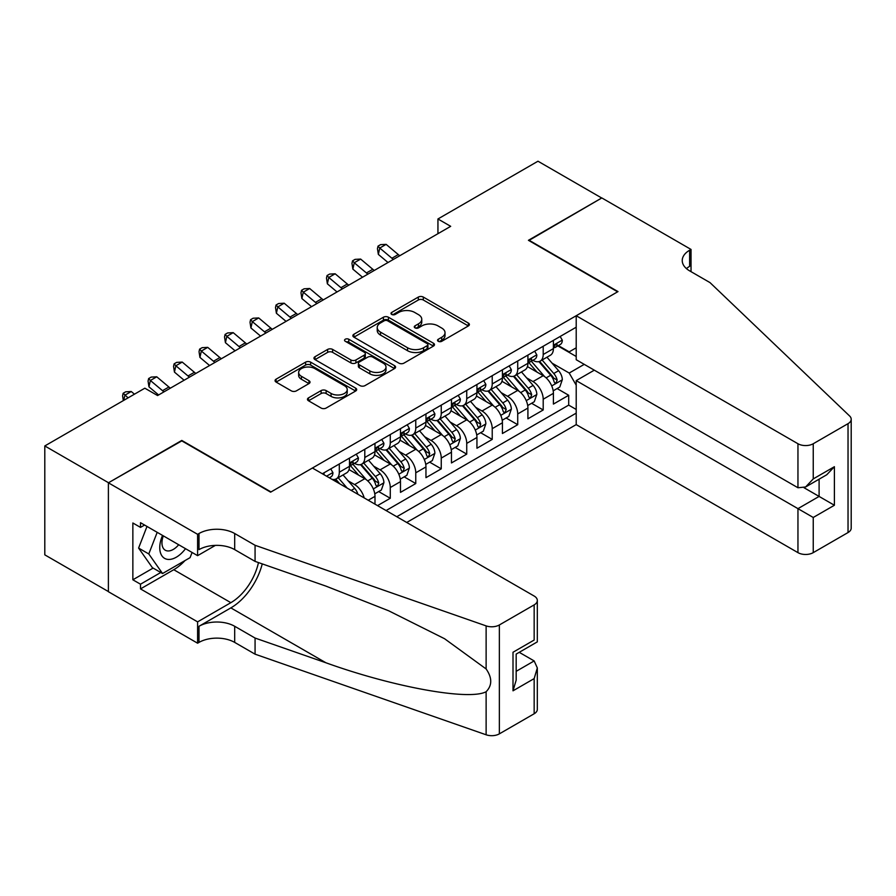 <?xml version="1.0" encoding="UTF-8"?>
<svg xmlns="http://www.w3.org/2000/svg" width="896" height="896" viewBox="0 0 896 896"><rect width="100%" height="100%" fill="white"/><g stroke="black" fill="none" stroke-linecap="round" stroke-linejoin="round"><path stroke-width="1.34" d="M438.267 341.298A2.475 1.434 0 0 0 441.773 341.298L468.35 325.954A3.539 2.038 0 0 0 469.392 324.509A3.539 2.038 0 0 0 468.35 323.064L423.315 297.069A3.539 2.038 0 0 0 418.32 297.069L391.731 312.413A2.475 1.434 0 0 0 391.014 313.421A2.475 1.434 0 0 0 391.731 314.429A2.475 1.434 0 0 0 395.237 314.429L398.675 312.446A11.323 6.541 0 0 1 414.691 312.446L418.443 314.619A11.323 6.541 0 0 1 421.758 319.234A11.323 6.541 0 0 1 418.443 323.859L415.005 325.842A2.475 1.434 0 0 0 414.277 326.85A2.475 1.434 0 0 0 415.005 327.869A2.475 1.434 0 0 0 418.499 327.869L421.949 325.875A11.323 6.541 0 0 1 437.954 325.875L441.706 328.048A11.323 6.541 0 0 1 445.021 332.674A11.323 6.541 0 0 1 441.706 337.288L438.267 339.282A2.475 1.434 0 0 0 437.539 340.29A2.475 1.434 0 0 0 438.267 341.298L438.267 339.282M308.493 397.88A3.539 2.038 0 0 0 307.451 399.325A3.539 2.038 0 0 0 308.493 400.77L321.126 408.061A3.539 2.038 0 0 0 326.133 408.061L355.645 391.026A3.539 2.038 0 0 0 356.686 389.581A3.539 2.038 0 0 0 355.645 388.136L310.621 362.13A3.539 2.038 0 0 0 305.614 362.13L276.091 379.176A3.539 2.038 0 0 0 275.061 380.621A3.539 2.038 0 0 0 276.091 382.066L291.357 390.88A3.539 2.038 0 0 0 296.352 390.88L308.986 383.578A3.539 2.038 0 0 0 310.027 382.133A3.539 2.038 0 0 0 308.986 380.699L301.426 376.32A9.464 5.466 0 0 1 298.648 372.456A9.464 5.466 0 0 1 304.494 367.416A9.464 5.466 0 0 1 314.81 368.592L344.456 385.717A9.464 5.466 0 0 1 347.222 389.581A9.464 5.466 0 0 1 341.387 394.621A9.464 5.466 0 0 1 331.072 393.445L326.133 390.589A3.539 2.038 0 0 0 321.126 390.589L308.493 397.88L308.493 400.77M181.798 440.877L108.517 482.742L44.8 445.95L44.8 554.848L108.394 591.562M181.798 440.44L270.995 491.938L617.624 291.816L528.427 240.307L601.698 198.005L537.981 161.213L437.942 218.971L437.942 233.688M44.8 445.95L144.838 388.192L157.584 395.55L450.688 226.33L437.942 218.971M398.933 363.149A3.539 2.038 0 0 0 403.928 363.149L433.451 346.102A3.539 2.038 0 0 0 434.493 344.658A3.539 2.038 0 0 0 433.451 343.213L388.416 317.218A3.539 2.038 0 0 0 383.421 317.218L353.898 334.253A3.539 2.038 0 0 0 352.856 335.698A3.539 2.038 0 0 0 353.898 337.142L398.933 363.149M346.259 341.835A2.475 1.434 0 0 1 348.768 342.182L348.768 339.237L394.554 365.669A3.539 2.038 0 0 1 395.584 367.114A3.539 2.038 0 0 1 394.554 368.558L365.03 385.605A3.539 2.038 0 0 1 360.024 385.605L315 359.61L315 356.72A3.539 2.038 0 0 0 313.958 358.165A3.539 2.038 0 0 0 315 359.61M315 356.72L327.634 349.429A3.539 2.038 0 0 1 332.629 349.429L350.896 359.968A3.539 2.038 0 0 0 355.902 359.968L364.28 355.13A3.539 2.038 0 0 0 365.31 353.685A3.539 2.038 0 0 0 364.28 352.24L345.262 341.264A2.475 1.434 0 0 1 344.546 340.256A2.475 1.434 0 0 1 346.069 338.934A2.475 1.434 0 0 1 348.768 339.237M377.541 505.624L390.275 498.266L378.683 491.568M373.688 466.166L380.083 469.862A14.414 8.322 60 0 1 390.275 487.525L400.478 481.634L400.478 492.374L415.766 483.549L404.174 476.851M399.179 451.461L405.574 455.146A14.414 8.322 60 0 1 415.766 472.808L425.958 466.928L425.958 477.669L441.258 468.832L429.654 462.146M424.659 436.744L431.066 440.44A14.414 8.322 60 0 1 441.258 458.091L451.45 452.211L451.45 462.952L466.738 454.126L455.146 447.429M450.15 422.027L456.546 425.723A14.414 8.322 60 0 1 466.738 443.374L476.941 437.494L476.941 448.235L492.229 439.41L480.637 432.712M475.63 407.31L482.037 411.006A14.414 8.322 60 0 1 492.229 428.669L502.421 422.778L502.421 433.518L517.72 424.693L506.117 417.995M501.122 392.594L507.517 396.29A14.414 8.322 60 0 1 517.72 413.952L527.912 408.061L527.912 418.802L543.2 409.976L543.2 399.235A14.414 8.322 -120 0 0 533.008 381.573L526.613 377.877M531.608 403.278L543.2 409.976M374.987 504.146L374.987 496.35A14.414 8.322 -120 0 0 364.795 478.699L349.026 469.594M364.19 497.918A14.414 8.322 60 0 0 354.603 484.579L348.197 480.883M400.478 481.634A14.414 8.322 -120 0 0 390.275 463.982L374.517 454.877M425.958 466.928A14.414 8.322 -120 0 0 415.766 449.266L400.008 440.16M451.45 452.211A14.414 8.322 -120 0 0 441.258 434.549L425.488 425.454M476.941 437.494A14.414 8.322 -120 0 0 466.738 419.832L450.979 410.738M502.421 422.778A14.414 8.322 -120 0 0 492.229 405.115L476.47 396.021M527.912 408.061A14.414 8.322 -120 0 0 517.72 390.41L501.95 381.304M406.717 522.469L576.206 424.614L797.955 552.642L797.955 508.637L819.101 496.429L819.101 479.192M396.782 516.734L576.206 413.134M576.206 327.208L322.358 473.76M354.469 463.31L354.603 463.389A14.414 8.322 60 0 0 361.805 464.106L371.997 458.214A14.414 8.322 -120 0 0 374.987 451.618L374.987 443.374M379.949 448.594L380.083 448.672A14.414 8.322 60 0 0 387.296 449.389L397.488 443.509A14.414 8.322 -120 0 0 400.478 436.901L400.478 428.658M405.44 433.888L405.574 433.966A14.414 8.322 60 0 0 412.787 434.672L422.979 428.792A14.414 8.322 -120 0 0 425.958 422.184L425.958 413.952M430.931 419.171L431.066 419.25A14.414 8.322 60 0 0 438.267 419.955L448.459 414.075A14.414 8.322 -120 0 0 451.45 407.478L451.45 399.235M456.411 404.454L456.546 404.533A14.414 8.322 60 0 0 463.758 405.25L473.95 399.358A14.414 8.322 -120 0 0 476.941 392.762L476.941 384.518M481.902 389.738L482.037 389.816A14.414 8.322 60 0 0 489.238 390.533L499.442 384.642A14.414 8.322 -120 0 0 502.421 378.045L502.421 369.802M507.394 375.021L507.517 375.099A14.414 8.322 60 0 0 514.73 375.816L524.922 369.925A14.414 8.322 -120 0 0 527.912 363.328L527.912 355.085M386.075 510.552L568.691 405.115L568.691 395.259L553.403 404.085L553.403 393.344A14.414 8.322 -120 0 0 543.2 375.693L527.442 366.587M532.874 360.304L533.008 360.382A14.414 8.322 -120 0 0 540.221 361.099A14.414 8.322 -120 0 0 543.2 354.502L543.2 346.259M540.221 361.099L550.413 355.219A14.414 8.322 -120 0 0 553.403 348.611L553.403 340.368M324.016 474.723L324.016 472.808M339.304 463.982L339.304 472.214A14.414 8.322 60 0 1 336.325 478.822A14.414 8.322 60 0 1 331.878 479.259M336.325 478.822L346.517 472.931A14.414 8.322 -120 0 0 349.496 466.334L349.496 458.091M364.795 449.266L364.795 457.509A14.414 8.322 60 0 1 361.805 464.106M390.275 434.549L390.275 442.792A14.414 8.322 60 0 1 387.296 449.389M415.766 419.832L415.766 428.075A14.414 8.322 60 0 1 412.787 434.672M441.258 405.115L441.258 413.358A14.414 8.322 60 0 1 438.267 419.955M466.738 390.41L466.738 398.642A14.414 8.322 60 0 1 463.758 405.25M492.229 375.693L492.229 383.925A14.414 8.322 60 0 1 489.238 390.533M517.72 360.976L517.72 369.219A14.414 8.322 60 0 1 514.73 375.816M517.72 413.952L517.72 424.693M492.229 428.669L492.229 439.41M466.738 443.374L466.738 454.126M441.258 458.091L441.258 468.832M415.766 472.808L415.766 483.549M390.275 487.525L390.275 498.266M576.206 385.179L569.206 373.038L552.093 363.171M569.206 373.038L584.237 364.358M557.85 345.89L576.206 356.485M558.365 345.598L569.206 351.848L576.206 347.805M557.099 388.562L568.691 395.259M568.691 405.115L576.206 409.461M439.253 341.645L441.706 340.234A11.323 6.541 0 0 0 445.021 335.608L445.021 332.674M421.758 319.234L421.758 322.179A11.323 6.541 0 0 1 418.443 326.805L415.99 328.216M468.35 323.064L468.35 325.954L423.315 300.003A3.539 2.038 0 0 0 418.32 300.003L392.728 314.787M433.406 346.125L388.416 320.152A3.539 2.038 0 0 0 383.421 320.152L353.942 337.176M427.202 345.666A2.475 1.434 0 0 0 427.918 344.658A2.475 1.434 0 0 0 427.202 343.65L387.666 320.824A2.475 1.434 0 0 0 384.171 320.824L380.542 322.918A11.323 6.541 0 0 0 377.227 327.544A11.323 6.541 0 0 0 380.542 332.158L407.557 347.76A11.323 6.541 0 0 0 423.573 347.76L427.202 345.666L427.202 348.611A2.475 1.434 0 0 0 427.918 347.603L427.918 344.658M377.227 327.544L377.227 330.49A11.323 6.541 0 0 0 380.542 335.104L380.542 332.158M427.202 348.611L423.573 350.706A11.323 6.541 0 0 1 407.557 350.706L380.542 335.104M315.045 359.632L327.634 352.363L327.634 349.429M365.31 353.685L365.31 356.63A3.539 2.038 0 0 1 364.28 358.075L355.902 362.914A3.539 2.038 0 0 1 350.896 362.914L332.629 352.363A3.539 2.038 0 0 0 327.634 352.363M348.768 342.182L394.509 368.592M369.846 370.91A9.464 5.466 0 0 0 380.162 372.098A9.464 5.466 0 0 0 385.997 367.046A9.464 5.466 0 0 0 383.23 363.182L372.781 357.146A3.539 2.038 0 0 0 367.786 357.146L359.397 361.984A3.539 2.038 0 0 0 358.366 363.429A3.539 2.038 0 0 0 359.397 364.874L369.846 370.91L369.846 373.856A9.464 5.466 0 0 0 380.162 375.032A9.464 5.466 0 0 0 385.997 369.992L385.997 367.046M358.366 363.429L358.366 366.374A3.539 2.038 0 0 0 359.397 367.819L359.397 364.874M369.846 373.856L359.397 367.819M347.222 389.581L347.222 392.515A9.464 5.466 0 0 1 341.387 397.566A9.464 5.466 0 0 1 331.072 396.379L326.133 393.534A3.539 2.038 0 0 0 321.126 393.534L308.538 400.803M298.648 372.456L298.648 375.402A9.464 5.466 0 0 0 301.426 379.266L301.426 376.32M308.941 383.611L301.426 379.266M355.6 391.048L310.621 365.075A3.539 2.038 0 0 0 305.614 365.075L276.136 382.088M553.19 390.824L559.776 387.016L562.318 379.658A9.554 5.51 -120 0 0 558.6 370.698L546.952 357.213M544.622 376.622L531.317 361.211M537.051 372.131L529.323 363.194A22.893 13.216 -120 0 0 528.618 362.398M538.922 361.614L550.693 375.256A9.554 5.51 60 0 1 554.109 381.83L554.803 382.973L556.091 382.782L557.166 380.072A9.554 5.51 -120 0 0 553.762 373.486L542.114 360.002M539.616 361.39L552.272 376.051A4.861 2.811 60 0 1 553.493 377.955L557.166 380.072M560.157 336.47L562.318 340.222A9.554 5.51 60 0 1 560.336 344.456L555.498 347.245A9.554 5.51 -120 0 0 557.166 345.05L556.965 344.198M553.717 347.693L553.762 347.693A9.554 5.51 -120 0 0 555.498 347.245M555.934 344.333L557.166 345.05C556.562 343.605 555.542 344.198 554.109 346.808A9.554 5.51 60 0 1 553.403 348.174M393.411 259.403A18.021 10.405 60 0 1 391.91 258.25L379.758 248.035L378.347 254.397L388.013 262.517M399.784 255.718A18.021 10.405 60 0 1 398.283 254.565L386.131 244.362L379.758 248.035L378.022 246.131L380.565 244.653L386.131 244.362M378.347 254.397L377.451 248.674L378.022 246.131M162.534 535.405A23.43 13.53 120 0 0 168.034 559.418A23.43 13.53 120 0 0 185.506 548.677M163.318 535.864A16.038 9.262 120 0 0 165.278 550.222A16.038 9.262 120 0 0 167.63 550.939A16.038 9.262 120 0 0 178.685 544.734M192.08 552.474L190.075 557.648L162.557 573.53L152.365 567.65L138.6 548.072L147 526.434M162.557 573.53L148.792 553.952L157.192 532.325M138.6 548.072L148.792 553.952M594.306 370.171L576.206 380.621L813.243 517.474L813.243 552.642L848.03 532.549L848.03 423.662A10.808 6.238 0 0 0 851.2 419.25A10.808 6.238 0 0 0 849.643 416.013L710.024 282.621L689.629 270.85A25.234 14.571 180 0 1 682.237 260.546A25.234 14.571 180 0 1 689.629 250.242L691.029 249.435L601.821 197.938L528.808 240.531M576.206 380.621L576.206 424.614M528.808 240.094L618.005 291.592L576.206 315.728L797.955 443.744A10.808 6.238 0 0 0 813.243 443.744L848.03 423.662M691.029 249.435L691.029 270.771L690.267 271.208M576.206 315.728L576.206 359.722L797.955 487.749L797.955 443.744M851.2 419.25L851.2 528.136A10.808 6.238 180 0 1 848.03 532.549M813.243 552.642A10.808 6.238 180 0 1 797.955 552.642M686.448 268.598A25.234 14.571 180 0 1 689.629 266.358L689.629 250.242M804.07 487.749L834.4 505.254L813.243 517.474M813.243 443.744L813.243 478.912L805.594 486.987L797.955 487.749M813.243 478.912L834.4 466.704L826.75 474.768L805.594 486.987M312.413 468.026L534.162 596.042A10.808 6.238 -0 0 1 537.32 600.466A10.808 6.238 -0 0 1 534.162 604.878L499.363 624.96L499.363 733.858A10.808 6.238 180 0 1 486.125 734.787L255.069 654.17L234.685 642.398A25.234 14.571 -0 0 0 199.002 642.398L197.602 643.205L108.394 591.707L108.394 482.81L181.406 440.653L270.614 492.162L312.413 468.026M255.069 654.17L255.069 638.053L325.92 662.771C393.635 687.187 469.291 700.851 486.125 691.723C492.262 685.44 492.262 677.846 486.125 668.954L444.562 638.725L388.629 610.77L325.92 586.107L255.069 561.389L234.685 549.618A25.234 14.571 -0 0 0 199.002 549.618L199.002 533.512L197.602 534.318L108.394 482.81M255.069 561.389L255.069 545.283L234.685 533.512A25.234 14.571 -0 0 0 199.002 533.512M325.92 662.771L230.854 607.891L199.002 626.282A25.234 14.571 -0 0 1 234.685 626.282L255.069 638.053M534.162 713.765L534.162 678.597L537.32 667.934L537.32 709.352A10.808 6.238 180 0 1 534.162 713.765L499.363 733.858M486.125 668.954L486.125 625.89L255.069 545.283M185.002 560.571A40.555 23.408 -60 0 1 173.768 569.71L140.504 588.907L140.504 584.203L160.776 572.499M144.581 525.045L140.504 527.397L132.854 522.984L132.854 579.79L140.504 584.203M140.504 527.397L140.504 522.693L197.602 555.654L197.602 534.318M197.602 643.205L197.602 621.869L230.854 602.672A40.555 23.408 120 0 0 258.462 562.576M140.504 588.907L197.602 621.869M519.232 652.322L534.162 660.934L537.32 667.934M230.854 607.891A46.95 27.104 120 0 0 262.248 563.898M215.398 545.373L197.602 555.654M486.125 625.89A10.808 6.238 -0 0 0 499.363 624.96M132.854 579.79L153.126 568.086M534.162 678.597L513.005 690.816L516.174 680.154L516.174 654.091L537.32 641.872L537.32 600.466M513.005 690.816L513.005 652.254C517.126 654.64 517.126 654.64 513.005 652.254L534.162 640.046C538.283 642.421 538.283 642.421 534.162 640.046L534.162 604.878M527.699 405.541L534.285 401.733L536.827 394.374A9.554 5.51 -120 0 0 533.109 385.414L521.472 371.93M519.131 391.339L505.826 375.928M511.56 386.848L503.832 377.91A22.893 13.216 -120 0 0 503.126 377.104M513.43 376.331L525.213 389.973A9.554 5.51 60 0 1 528.618 396.547L529.312 397.678L530.6 397.499L531.675 394.789A9.554 5.51 -120 0 0 528.27 388.203L516.622 374.718M514.125 376.107L526.781 390.768A4.861 2.811 60 0 1 528.013 392.672L531.675 394.789M502.208 420.258L508.794 416.45L511.347 409.091A9.554 5.51 -120 0 0 507.629 400.12L495.981 386.646M493.651 406.056L480.334 390.645M486.069 401.565L478.352 392.616A22.893 13.216 -120 0 0 477.635 391.821M487.95 391.048L499.722 404.69A9.554 5.51 60 0 1 503.126 411.264L503.821 412.395L505.12 412.216L506.184 409.494A9.554 5.51 -120 0 0 502.779 402.92L491.142 389.435M488.634 390.824L501.29 405.474A4.861 2.811 60 0 1 502.522 407.378L506.184 409.494M476.728 434.963L483.314 431.166L485.856 423.808A9.554 5.51 -120 0 0 482.138 414.837L470.49 401.352M468.16 420.762L454.854 405.362M460.589 416.282L452.861 407.333A22.893 13.216 -120 0 0 452.155 406.538M462.459 405.765L474.242 419.395A9.554 5.51 60 0 1 477.646 425.981L478.341 427.112L479.629 426.933L480.704 424.211A9.554 5.51 -120 0 0 477.299 417.637L465.651 404.152M463.154 405.541L475.81 420.19A4.861 2.811 60 0 1 477.03 422.094L480.704 424.211M451.237 449.68L457.822 445.883L460.365 438.525A9.554 5.51 -120 0 0 456.646 429.554L445.01 416.069M442.669 435.478L429.363 420.067M435.098 430.998L427.37 422.05A22.893 13.216 -120 0 0 426.664 421.254M436.968 420.482L448.75 434.112A9.554 5.51 60 0 1 452.155 440.698L452.85 441.829L454.138 441.65L455.213 438.928A9.554 5.51 -120 0 0 451.808 432.354L440.16 418.869M437.662 420.258L450.318 434.907A4.861 2.811 60 0 1 451.55 436.811L455.213 438.928M534.666 351.187L536.827 354.939A9.554 5.51 60 0 1 534.856 359.162L530.006 361.962A9.554 5.51 -120 0 0 531.675 359.766L531.474 358.915M528.226 362.41L528.27 362.41A9.554 5.51 -120 0 0 530.006 361.962M530.443 359.05L531.675 359.766C531.07 358.322 530.051 358.915 528.618 361.525A9.554 5.51 60 0 1 527.912 362.891M367.92 274.12A18.021 10.405 60 0 1 366.419 272.966L354.278 262.752L352.856 269.114L362.522 277.234M374.293 270.435A18.021 10.405 60 0 1 372.792 269.282L360.651 259.078L354.278 262.752L352.531 260.837L355.085 259.37L360.651 259.078M352.856 269.114L351.96 263.379L352.531 260.837M509.174 365.904L511.347 369.656A9.554 5.51 60 0 1 509.365 373.878L504.526 376.678A9.554 5.51 -120 0 0 506.184 374.472L505.982 373.632M502.746 377.126L502.779 377.126A9.554 5.51 -120 0 0 504.526 376.678M504.952 373.766L506.184 374.472C505.59 373.038 504.571 373.632 503.126 376.242A9.554 5.51 60 0 1 502.421 377.608M342.429 288.826A18.021 10.405 60 0 1 340.939 287.683L328.787 277.469L327.376 283.819L337.03 291.95M348.802 285.152A18.021 10.405 60 0 1 347.301 283.998L335.16 273.784L328.787 277.469L327.04 275.554L329.594 274.086L335.16 273.784M327.376 283.819L326.48 278.096L327.04 275.554M483.694 380.621L485.856 384.373A9.554 5.51 60 0 1 483.885 388.595L479.035 391.395A9.554 5.51 -120 0 0 480.704 389.189L480.502 388.349M477.254 391.843L477.299 391.843A9.554 5.51 -120 0 0 479.035 391.395M479.472 388.483L480.704 389.189C480.099 387.755 479.08 388.338 477.646 390.958A9.554 5.51 60 0 1 476.941 392.314M316.949 303.542A18.021 10.405 60 0 1 315.448 302.389L303.296 292.186L301.885 298.536L311.55 306.667M323.322 299.869A18.021 10.405 60 0 1 321.821 298.715L309.669 288.501L303.296 292.186L301.56 290.27L304.102 288.803L309.669 288.501M301.885 298.536L300.989 292.813L301.56 290.27M458.203 395.338L460.365 399.09A9.554 5.51 60 0 1 458.394 403.312L453.555 406.112A9.554 5.51 -120 0 0 455.213 403.906L455.011 403.066M451.774 406.56L451.808 406.56A9.554 5.51 -120 0 0 453.555 406.112M453.981 403.2L455.213 403.906C454.608 402.472 453.589 403.054 452.155 405.675A9.554 5.51 60 0 1 451.45 407.03M291.458 318.259A18.021 10.405 60 0 1 289.957 317.106L277.816 306.902L276.394 313.253L286.059 321.373M297.83 314.586A18.021 10.405 60 0 1 296.33 313.432L284.189 303.218L277.816 306.902L276.069 304.987L278.622 303.52L284.189 303.218M276.394 313.253L275.498 307.53L276.069 304.987M425.746 464.397L432.331 460.6L434.885 453.242A9.554 5.51 -120 0 0 431.166 444.27L419.518 430.786M417.189 450.195L403.872 434.784M409.606 445.715L401.89 436.766A22.893 13.216 -120 0 0 401.173 435.971M411.488 435.198L423.259 448.829A9.554 5.51 60 0 1 426.664 455.414L427.358 456.546L428.658 456.366L429.722 453.645A9.554 5.51 -120 0 0 426.317 447.059L414.68 433.586M412.171 434.974L424.827 449.624A4.861 2.811 60 0 1 426.059 451.528L429.722 453.645M432.712 410.043L434.885 413.795A9.554 5.51 60 0 1 432.902 418.029L428.064 420.818A9.554 5.51 -120 0 0 429.722 418.622L429.52 417.771M426.283 421.266L426.317 421.266A9.554 5.51 -120 0 0 428.064 420.818M428.49 417.906L429.722 418.622C429.128 417.189 428.109 417.771 426.664 420.392A9.554 5.51 60 0 1 425.958 421.747M265.966 332.976A18.021 10.405 60 0 1 264.477 331.822L252.325 321.608L250.914 327.97L260.579 336.09M272.339 329.291A18.021 10.405 60 0 1 270.85 328.149L258.698 317.934L252.325 321.608L250.578 319.704L253.131 318.226L258.698 317.934M250.914 327.97L250.018 322.246L250.578 319.704M400.266 479.114L406.851 475.306L409.394 467.947A9.554 5.51 -120 0 0 405.675 458.987L394.027 445.502M391.698 464.912L378.392 449.501M384.126 460.421L376.398 451.483A22.893 13.216 -120 0 0 375.693 450.688M385.997 449.904L397.779 463.546A9.554 5.51 60 0 1 401.184 470.12L401.878 471.262L403.166 471.072L404.242 468.362A9.554 5.51 -120 0 0 400.837 461.776L389.189 448.302M386.691 449.68L399.347 464.341A4.861 2.811 60 0 1 400.568 466.245L404.242 468.362M407.232 424.76L409.394 428.512A9.554 5.51 60 0 1 407.422 432.746L402.573 435.534A9.554 5.51 -120 0 0 404.242 433.339L404.04 432.488M400.792 435.982L400.837 435.982A9.554 5.51 -120 0 0 402.573 435.534M403.01 432.622L404.242 433.339C403.637 431.894 402.618 432.488 401.184 435.098A9.554 5.51 60 0 1 400.478 436.464M240.486 347.693A18.021 10.405 60 0 1 238.986 346.539L226.834 336.325L225.422 342.686L235.088 350.806M246.859 344.008A18.021 10.405 60 0 1 245.358 342.854L233.206 332.651L226.834 336.325L225.098 334.421L227.64 332.942L233.206 332.651M225.422 342.686L224.526 336.963L225.098 334.421M374.774 493.83L381.36 490.022L383.902 482.664A9.554 5.51 -120 0 0 380.184 473.704L368.547 460.219M366.206 479.629L352.901 464.218M358.635 475.138L350.907 466.2A22.893 13.216 -120 0 0 350.202 465.405M360.506 464.621L372.288 478.262A9.554 5.51 60 0 1 375.693 484.837L376.387 485.968L377.675 485.789L378.75 483.078A9.554 5.51 -120 0 0 375.346 476.493L363.698 463.008M361.2 464.397L373.856 479.058A4.861 2.811 60 0 1 375.088 480.962L378.75 483.078M381.741 439.477L383.902 443.229A9.554 5.51 60 0 1 381.931 447.451L377.093 450.251A9.554 5.51 -120 0 0 378.75 448.056L378.549 447.205M375.312 450.699L375.346 450.699A9.554 5.51 -120 0 0 377.093 450.251M377.518 447.339L378.75 448.056C378.146 446.611 377.126 447.205 375.693 449.814A9.554 5.51 60 0 1 374.987 451.181M214.995 362.41A18.021 10.405 60 0 1 213.494 361.256L201.354 351.042L199.931 357.403L209.597 365.523M221.368 358.725A18.021 10.405 60 0 1 219.867 357.571L207.726 347.368L201.354 351.042L199.606 349.126L202.16 347.659L207.726 347.368M199.931 357.403L199.035 351.669L199.606 349.126M357.918 494.301A9.554 5.51 -120 0 0 354.704 488.41L343.056 474.936M347.155 488.085L338.218 477.725M335.709 479.114L339.786 483.829M335.026 479.338L338.016 482.81M356.25 454.194L358.422 457.946A9.554 5.51 60 0 1 356.44 462.168L351.602 464.968A9.554 5.51 -120 0 0 353.259 462.773L353.058 461.922M349.821 465.416L349.854 465.416A9.554 5.51 -120 0 0 351.602 464.968M352.027 462.056L353.259 462.773C352.666 461.328 351.646 461.922 350.202 464.531A9.554 5.51 60 0 1 349.496 465.898M189.515 377.115A18.021 10.405 60 0 1 188.014 375.973L175.862 365.758L174.451 372.109L184.117 380.24M195.877 373.442A18.021 10.405 60 0 1 194.387 372.288L182.235 362.074L175.862 365.758L174.115 363.843L176.669 362.376L182.235 362.074M174.451 372.109L173.555 366.386L174.115 363.843M330.77 468.91L332.931 472.662A9.554 5.51 60 0 1 330.96 476.885L329.358 477.803M327.802 476.907L327.186 476.56M164.024 391.832A18.021 10.405 60 0 1 162.523 390.678L150.371 380.475L148.96 386.826L158.626 394.957M170.397 388.158A18.021 10.405 60 0 1 168.896 387.005L156.744 376.79L150.371 380.475L148.635 378.56L151.178 377.093L156.744 376.79M148.96 386.826L148.064 381.102L148.635 378.56M134.456 394.195L131.264 391.507L124.891 395.192L123.726 400.378M128.083 397.869L123.144 393.277L125.698 391.81L131.264 391.507M123.323 400.613L122.584 395.819L123.144 393.277M354.603 484.579L364.795 478.699M380.083 469.862L390.275 463.982M405.574 455.146L415.766 449.266M431.066 440.44L441.258 434.549M456.546 425.723L466.738 419.832M482.037 411.006L492.229 405.115M507.517 396.29L517.72 390.41M533.008 381.573L543.2 375.693M543.2 354.502L553.403 348.611M339.304 472.214L349.496 466.334M364.795 457.509L374.987 451.618M390.275 442.792L400.478 436.901M415.766 428.075L425.958 422.184M441.258 413.358L451.45 407.478M466.738 398.642L476.941 392.762M492.229 383.925L502.421 378.045M517.72 369.219L527.912 363.328M543.2 399.235L553.403 393.344M368.234 500.248L374.987 496.35M441.706 340.234L441.706 337.288M415.005 327.869L415.005 325.842M418.443 326.805L418.443 323.859M391.731 314.429L391.731 312.413M418.32 300.003L418.32 297.069M423.315 300.003L423.315 297.069M353.898 337.142L353.898 334.253M383.421 320.152L383.421 317.218M388.416 320.152L388.416 317.218M433.451 346.102L433.451 343.213M407.557 350.706L407.557 347.76M423.573 350.706L423.573 347.76M332.629 352.363L332.629 349.429M350.896 362.914L350.896 359.968M355.902 362.914L355.902 359.968M364.28 358.075L364.28 355.13M394.554 368.558L394.554 365.669M321.126 393.534L321.126 390.589M326.133 393.534L326.133 390.589M331.072 396.379L331.072 393.445M308.986 383.578L308.986 380.699M276.091 382.066L276.091 379.176M305.614 365.075L305.614 362.13M310.621 365.075L310.621 362.13M355.645 391.026L355.645 388.136M551.723 385.93L562.251 379.848M553.762 373.486L558.6 370.698M546.146 377.888L550.693 375.256M562.251 340.122L553.403 345.229M391.91 258.25L398.283 254.565M834.4 466.704L834.4 505.254M234.685 549.618L234.685 533.512M234.685 626.282L234.685 642.398M486.125 734.787L486.125 691.723M199.002 626.282L199.002 642.398M173.768 569.71L230.854 602.672M516.174 671.328L534.162 660.934M526.243 400.635L536.771 394.565M528.27 388.203L533.109 385.414M520.654 392.605L525.213 389.973M500.752 415.352L511.28 409.282M502.779 402.92L507.629 400.12M495.163 407.31L499.722 404.69M475.261 430.069L485.789 423.987M477.299 417.637L482.138 414.837M469.683 422.027L474.242 419.395M449.781 444.786L460.309 438.704M451.808 432.354L456.646 429.554M444.192 436.744L448.75 434.112M536.771 354.827L527.912 359.946M366.419 272.966L372.792 269.282M511.28 369.544L502.421 374.662M340.939 287.683L347.301 283.998M485.789 384.261L476.941 389.379M315.448 302.389L321.821 298.715M460.309 398.978L451.45 404.085M289.957 317.106L296.33 313.432M424.29 459.502L434.818 453.421M426.317 447.059L431.166 444.27M418.701 451.461L423.259 448.829M434.818 413.694L425.958 418.802M264.477 331.822L270.85 328.149M398.81 474.219L409.338 468.138M400.837 461.776L405.675 458.987M393.221 466.178L397.779 463.546M409.338 428.411L400.478 433.518M238.986 346.539L245.358 342.854M373.318 488.925L383.846 482.854M375.346 476.493L380.184 473.704M367.73 480.894L372.288 478.262M383.846 443.117L374.987 448.235M213.494 361.256L219.867 357.571M351.221 490.426L354.704 488.41M358.355 457.834L349.496 462.952M188.014 375.973L194.387 372.288M332.875 472.55L326.558 476.19M162.523 390.678L168.896 387.005"/></g></svg>
